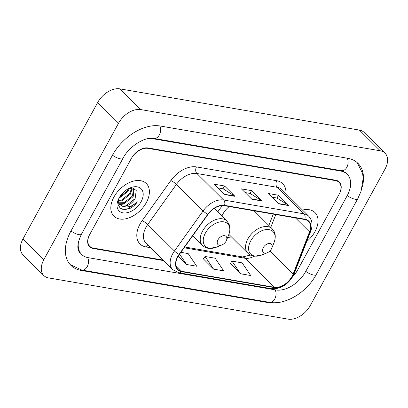 <?xml version="1.0" encoding="UTF-8"?>
<svg xmlns="http://www.w3.org/2000/svg" width="408" height="408" viewBox="0 0 408 408"><rect width="100%" height="100%" fill="white"/><g stroke="black" fill="none" stroke-linecap="round" stroke-linejoin="round"><path stroke-width="0.61" d="M255.648 212.364A25.393 16.289 134.8 0 0 255.928 211.114M222.646 205.55A25.393 16.289 134.8 0 0 217.785 211.976M227.623 237.492A25.393 16.289 134.8 0 0 231.351 236.849M293.393 275.476A14.372 9.221 134.8 0 0 297.58 270.132L339.074 194.341A14.372 9.221 134.8 0 0 339.079 182.396A14.372 9.221 134.8 0 0 335.509 180.627L147.966 148.354A14.372 9.221 134.8 0 0 131.294 158.579L89.796 234.376A14.372 9.221 134.8 0 0 89.791 246.32A14.372 9.221 134.8 0 0 93.366 248.084L163.032 260.075M78.693 240.873A25.872 16.595 134.8 0 0 81.692 254.48A25.872 16.595 134.8 0 0 88.123 257.657L275.665 289.935A25.872 16.595 134.8 0 0 305.674 271.524L347.167 195.733A25.872 16.595 134.8 0 0 347.177 174.231A25.872 16.595 134.8 0 0 340.751 171.054L153.204 138.781A25.872 16.595 134.8 0 0 146.008 139.062M43.855 259.641A19.166 12.291 134.8 0 0 43.845 275.568A19.166 12.291 134.8 0 0 48.608 277.919L288.099 319.138A19.166 12.291 134.8 0 0 310.325 305.5L385.019 169.07A19.166 12.291 134.8 0 0 385.025 153.148A19.166 12.291 134.8 0 0 380.261 150.792L140.775 109.573A19.166 12.291 134.8 0 0 118.544 123.211L43.855 259.641L22.981 238.93A19.166 12.291 134.8 0 0 22.976 254.852L43.845 275.568M385.025 153.148L364.155 132.432A19.166 12.291 134.8 0 0 359.392 130.081L119.901 88.862A19.166 12.291 134.8 0 0 97.675 102.5L22.981 238.93M362.304 186.915A41.203 26.428 134.8 0 0 357.979 163.353A41.203 26.428 134.8 0 0 347.738 158.289L160.196 126.011A41.203 26.428 134.8 0 0 112.404 155.326L70.905 231.122A41.203 26.428 134.8 0 0 70.895 265.363A41.203 26.428 134.8 0 0 81.131 270.422L268.678 302.7A41.203 26.428 134.8 0 0 282.035 301.782M314.95 231.657A22.996 14.749 134.8 0 0 314.961 212.548A22.996 14.749 134.8 0 0 302.496 210.054A22.996 14.749 134.8 0 1 314.961 212.548A22.996 14.749 134.8 0 1 314.95 231.657A22.996 14.749 134.8 0 1 306.683 241.592A22.996 14.749 134.8 0 0 314.95 231.657M146.299 202.628A22.996 14.749 134.8 0 0 146.309 183.518A22.996 14.749 134.8 0 0 113.919 197.059A22.996 14.749 134.8 0 0 113.909 216.169A22.996 14.749 134.8 0 0 146.299 202.628A22.996 14.749 134.8 0 0 146.309 183.518A22.996 14.749 134.8 0 0 113.919 197.059A22.996 14.749 134.8 0 0 113.909 216.169A22.996 14.749 134.8 0 0 146.299 202.628M292.067 276.349A15.331 9.833 -45.2 0 1 274.283 287.257L181.728 271.325A15.331 9.833 -45.2 0 1 177.919 269.443A15.331 9.833 -45.2 0 1 179.301 254.516L207.978 214.404A15.331 9.833 -45.2 0 1 224.38 205.683L304.664 219.499A15.331 9.833 -45.2 0 1 308.474 221.386A15.331 9.833 -45.2 0 1 309.519 231.877L293.117 274.105A15.331 9.833 -45.2 0 1 292.067 276.349M292.337 276.395A15.713 10.078 134.8 0 0 293.413 274.094L309.815 231.871A15.713 10.078 134.8 0 0 304.837 219.183L224.558 205.367A15.713 10.078 134.8 0 0 207.743 214.302L179.066 254.414A15.713 10.078 134.8 0 0 181.55 271.646L274.11 287.574A15.713 10.078 134.8 0 0 292.337 276.395M230.291 263.44L240.562 273.768L250.685 275.512L242.143 262.864L232.024 261.125L230.234 263.517M203.306 258.8L213.578 269.127L223.701 270.866L215.159 258.223L205.04 256.479L203.25 258.871M293.189 275.859A14.372 9.221 134.8 0 0 297.361 270.535L339.293 193.938A14.372 9.221 134.8 0 0 339.298 181.994A14.372 9.221 134.8 0 0 335.728 180.229L148.18 147.956A14.372 9.221 134.8 0 0 131.514 158.182L89.576 234.773A14.372 9.221 134.8 0 0 89.571 246.718A14.372 9.221 134.8 0 0 93.146 248.482L163.562 260.6M278.827 203.878L268.393 193.525L278.511 195.264L288.946 205.622L278.827 203.878M224.859 194.591L214.424 184.238L224.543 185.977L234.977 196.335L224.859 194.591M251.843 199.237L241.409 188.879L251.527 190.623L261.962 200.976L251.843 199.237M178.225 256.173L186.594 264.481L196.712 266.225L188.175 253.577L180.866 252.322M251.527 190.623L250.002 193.412M245.131 192.571L250.073 193.423L261.574 200.665A3.835 2.683 99.8 0 1 261.962 200.976M224.543 185.977L223.018 188.766M218.147 187.93L223.089 188.782L234.59 196.024A3.835 2.683 99.8 0 1 234.977 196.335M278.511 195.264L276.986 198.053M272.116 197.217L277.058 198.069L288.558 205.311A3.835 2.683 99.8 0 1 288.946 205.622M213.578 269.127L205.04 256.479M240.562 273.768L232.024 261.125M186.594 264.481L179.591 254.113M311.814 222.355A15.621 10.021 134.8 0 0 310.641 218.861M263.318 247.595A5.748 3.687 134.8 0 0 263.119 252.154A5.748 3.687 134.8 0 0 267.332 252.7A5.748 3.687 134.8 0 0 271.412 248.987A5.748 3.687 134.8 0 0 271.774 248.222A5.748 3.687 134.8 0 0 269.657 243.464A5.748 3.687 134.8 0 0 263.318 247.595M229.23 206.519A17.248 11.062 134.8 0 0 222.87 214.098A17.248 11.062 134.8 0 0 221.916 216.072M217.984 239.792A5.748 3.687 134.8 0 0 217.785 244.351A5.748 3.687 134.8 0 0 221.998 244.897A5.748 3.687 134.8 0 0 226.078 241.184A5.748 3.687 134.8 0 0 226.44 240.419A5.748 3.687 134.8 0 0 224.324 235.661A5.748 3.687 134.8 0 0 217.984 239.792M129.362 188.277L127.949 191.449L118.912 198.319M128.336 188.746L127.296 190.801L119.503 197.268M132.202 187.894L130.56 194.035L122.038 200.756L118.05 201.21M131.611 187.894L129.907 193.387L121.385 200.109L118.121 200.614M133.686 188.139L134.069 188.593L133.166 196.625L124.644 203.347L118.621 203.24M133.513 188.088L132.518 195.978L123.991 202.7L118.432 202.786M118.539 199.073L118.019 204.342L120.187 208.141L124.476 209.63L129.877 208.483C132.886 206.948 135.395 204.734 137.404 201.848C132.508 206.438 127.561 207.917 122.563 206.275A10.832 6.946 134.8 0 0 135.124 198.569L126.602 205.29L119.381 204.428M122.563 206.275L119.192 204.194L118.034 201.073M141.107 201.736A15.621 10.021 134.8 0 0 141.642 189.348A15.621 10.021 134.8 0 0 130.198 187.859A15.621 10.021 134.8 0 0 119.111 197.951A15.621 10.021 134.8 0 0 118.126 200.022A15.621 10.021 134.8 0 0 123.879 212.961A15.621 10.021 134.8 0 0 141.107 201.736M135.124 198.569L136.282 190.108L129.198 188.328M137.404 201.848L127.959 208.774L122.242 209.248M357.219 162.644L362.605 173.482L363.166 178.225L361.106 191.153L357.724 198.788L316.231 274.584C306.836 292.169 285.631 305.413 269.305 302.318L81.763 270.04A7.665 5.365 -80.2 0 0 87.511 266.087A7.665 5.365 -80.2 0 0 87.608 257.56M70.992 230.969A7.665 2.412 28.7 0 0 81.462 234.182L122.961 158.386C129.249 145.651 146.401 136.216 153.836 138.399L341.379 170.671L345.612 172.681M112.491 155.173A7.665 2.412 28.7 0 0 122.961 158.386M159.686 125.929A7.665 5.365 99.8 0 1 159.579 134.456A7.665 5.365 99.8 0 1 153.836 138.399M347.228 158.202A7.665 5.365 99.8 0 1 347.121 166.729A7.665 5.365 99.8 0 1 341.379 170.671M357.724 198.788A7.665 2.412 -151.3 0 1 347.254 195.575M316.231 274.584A7.665 2.412 -151.3 0 1 305.76 271.371M269.305 302.318A7.665 5.365 -80.2 0 0 275.048 298.37A7.665 5.365 -80.2 0 0 275.155 289.843M97.675 102.5L118.544 123.211M119.901 88.862L140.775 109.573M359.392 130.081L380.261 150.792M80.498 269.79L81.131 270.422M268.076 302.109L268.678 302.7M152.679 138.256L153.204 138.781M340.15 170.462L340.751 171.054M274.283 287.257L245.065 258.259A15.331 9.833 134.8 0 0 254.148 256.188M150.583 247.717L145.967 246.922A4.789 3.351 99.8 0 1 147.859 245.019M145.967 246.922A23.955 15.366 -45.2 0 1 140.02 224.074A23.955 15.366 -45.2 0 1 142.173 220.651L170.85 180.54A23.955 15.366 -45.2 0 1 196.483 166.918L276.767 180.734A23.955 15.366 -45.2 0 1 285.891 193.571M179.066 254.414A4.789 0.903 -144.4 0 1 174.44 251.017L147.727 224.507A19.166 12.291 134.8 0 0 146.003 227.241A19.166 12.291 134.8 0 0 145.998 243.168L172.712 269.678A19.166 12.291 -45.2 0 1 174.44 251.017L203.118 210.905A19.166 12.291 -45.2 0 1 223.625 200.007L303.904 213.823A4.789 3.351 99.8 0 1 304.837 219.183M181.55 271.646A4.789 3.351 99.8 0 1 178.847 272.763L271.402 288.696C280.24 289.277 287.467 285.059 293.092 276.048L294.336 273.375A4.789 2.066 -158.8 0 1 293.413 274.094M224.558 205.367A4.789 3.351 -80.2 0 0 223.625 200.007L196.911 173.497A19.166 12.291 134.8 0 0 176.404 184.396L147.727 224.507A4.789 0.903 35.6 0 0 142.173 220.651M207.743 214.302A4.789 0.903 -144.4 0 1 203.118 210.905L176.404 184.396A4.789 0.903 35.6 0 0 170.85 180.54M294.336 273.375L310.738 231.152A4.789 2.066 -158.8 0 1 309.815 231.871M276.767 180.734A4.789 3.351 99.8 0 0 277.19 187.313L303.904 213.823A19.166 12.291 -45.2 0 1 308.667 216.179L281.954 189.664A19.166 12.291 134.8 0 0 277.19 187.313L196.911 173.497A4.789 3.351 99.8 0 1 196.483 166.918M271.402 288.696A4.789 3.351 -80.2 0 0 274.11 287.574M181.728 271.325L176.006 265.649M184.12 247.773L245.065 258.259A8.624 6.033 99.8 0 0 242.597 256.943L250.4 255.066M293.117 274.105L269.851 251.017M309.519 231.877L295.448 217.913M270.779 227.378L275.772 214.526M251.547 198.941L261.574 200.665M278.531 203.582L288.558 205.311M224.563 194.295L234.59 196.024M254.067 210.793L272.172 228.761L274.222 231.698C275.069 233.33 276.124 236.992 274.023 242.653A15.846 10.164 134.8 0 0 268.189 229.531A15.846 10.164 134.8 0 0 250.711 240.914A15.846 10.164 134.8 0 0 250.17 253.48A15.846 10.164 134.8 0 0 261.778 254.99L267.332 252.7M272.172 228.761A17.248 11.062 134.8 0 0 247.88 238.915A17.248 11.062 134.8 0 0 247.875 253.246C249.645 254.975 251.848 255.964 254.485 256.224L261.778 254.99M214.205 208.422L226.838 220.958L228.888 223.9C229.735 225.527 230.79 229.194 228.689 234.85A15.846 10.164 134.8 0 0 222.855 221.728A15.846 10.164 134.8 0 0 205.377 233.111A15.846 10.164 134.8 0 0 204.836 245.677A15.846 10.164 134.8 0 0 216.444 247.187L221.998 244.897M226.838 220.958A17.248 11.062 134.8 0 0 202.546 231.112A17.248 11.062 134.8 0 0 202.541 245.443C204.311 247.171 206.514 248.161 209.151 248.421L216.444 247.187M70.181 264.608L81.763 270.04M80.126 252.924C76.699 249.701 77.143 243.454 81.462 234.182M310.738 231.152C312.956 225.099 312.268 220.111 308.667 216.179M172.712 269.678L178.847 272.763M268.852 225.466L273.268 214.098M184.691 246.978L242.597 256.943M228.868 234.386L247.875 253.246M271.774 248.222L274.023 242.653M192.739 235.717L202.541 245.443M226.44 240.419L228.689 234.85"/></g></svg>
